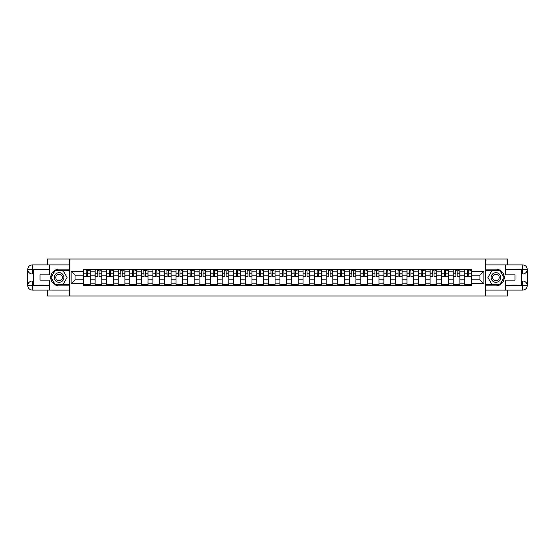 <?xml version="1.0" encoding="UTF-8"?>
<svg xmlns="http://www.w3.org/2000/svg" width="555" height="555" viewBox="0 0 555 555"><rect width="100%" height="100%" fill="white"/><g stroke="black" fill="none" stroke-linecap="round" stroke-linejoin="round"><path stroke-width="0.83" d="M47.591 290.085L47.591 296.009L507.409 296.009L507.409 290.085M507.409 264.915L507.409 258.991L47.591 258.991L47.591 264.915M95.127 285.457L95.127 271.797L90.243 271.797L90.243 285.457M90.243 271.797L90.243 269.543M95.127 271.797L95.127 269.543M101.794 269.543L101.794 285.457M106.678 285.457L106.678 269.543M113.345 269.543L113.345 285.457M118.229 285.457L118.229 269.543M124.896 269.543L124.896 285.457M129.78 285.457L129.78 269.543M136.447 269.543L136.447 285.457M141.331 285.457L141.331 269.543M147.998 269.543L147.998 285.457M152.882 285.457L152.882 269.543M159.549 269.543L159.549 285.457M164.433 285.457L164.433 269.543M171.1 269.543L171.1 285.457M175.984 285.457L175.984 269.543M182.65 269.543L182.65 285.457M187.534 285.457L187.534 269.543M194.201 269.543L194.201 285.457M199.085 285.457L199.085 269.543M205.752 269.543L205.752 285.457M210.636 285.457L210.636 269.543M217.303 269.543L217.303 285.457M222.187 285.457L222.187 269.543M228.854 269.543L228.854 285.457M233.738 285.457L233.738 269.543M240.405 269.543L240.405 285.457M245.289 285.457L245.289 269.543M251.956 269.543L251.956 285.457M256.84 285.457L256.84 269.543M263.507 269.543L263.507 285.457M268.391 285.457L268.391 269.543M275.058 269.543L275.058 285.457M279.942 285.457L279.942 269.543M286.609 269.543L286.609 285.457M291.493 285.457L291.493 269.543M298.16 269.543L298.16 285.457M303.044 285.457L303.044 269.543M309.711 269.543L309.711 285.457M314.595 285.457L314.595 269.543M321.262 269.543L321.262 285.457M326.146 285.457L326.146 269.543M332.813 269.543L332.813 285.457M337.697 285.457L337.697 269.543M344.364 269.543L344.364 285.457M349.248 285.457L349.248 269.543M355.915 269.543L355.915 285.457M360.799 285.457L360.799 269.543M367.465 269.543L367.465 285.457M372.35 285.457L372.35 269.543M379.016 269.543L379.016 285.457M383.9 285.457L383.9 269.543M390.567 269.543L390.567 285.457M395.451 285.457L395.451 269.543M402.118 269.543L402.118 285.457M407.002 285.457L407.002 269.543M413.669 269.543L413.669 285.457M418.553 285.457L418.553 269.543M425.22 269.543L425.22 285.457M430.104 285.457L430.104 269.543M436.771 269.543L436.771 285.457M441.655 285.457L441.655 269.543M448.322 269.543L448.322 285.457M453.206 285.457L453.206 269.543M459.873 269.543L459.873 285.457M464.757 285.457L464.757 269.543M464.757 279.796L459.873 279.796M453.206 279.796L448.322 279.796M441.655 279.796L436.771 279.796M430.104 279.796L425.22 279.796M418.553 279.796L413.669 279.796M407.002 279.796L402.118 279.796M395.451 279.796L390.567 279.796M383.9 279.796L379.016 279.796M372.35 279.796L367.465 279.796M360.799 279.796L355.915 279.796M349.248 279.796L344.364 279.796M337.697 279.796L332.813 279.796M326.146 279.796L321.262 279.796M314.595 279.796L309.711 279.796M303.044 279.796L298.16 279.796M291.493 279.796L286.609 279.796M279.942 279.796L275.058 279.796M268.391 279.796L263.507 279.796M256.84 279.796L251.956 279.796M245.289 279.796L240.405 279.796M233.738 279.796L228.854 279.796M222.187 279.796L217.303 279.796M210.636 279.796L205.752 279.796M199.085 279.796L194.201 279.796M187.534 279.796L182.65 279.796M175.984 279.796L171.1 279.796M164.433 279.796L159.549 279.796M152.882 279.796L147.998 279.796M141.331 279.796L136.447 279.796M129.78 279.796L124.896 279.796M118.229 279.796L113.345 279.796M106.678 279.796L101.794 279.796M95.127 279.796L90.243 279.796M464.757 275.204L459.873 275.204M453.206 275.204L448.322 275.204M441.655 275.204L436.771 275.204M430.104 275.204L425.22 275.204M418.553 275.204L413.669 275.204M407.002 275.204L402.118 275.204M395.451 275.204L390.567 275.204M383.9 275.204L379.016 275.204M372.35 275.204L367.465 275.204M360.799 275.204L355.915 275.204M349.248 275.204L344.364 275.204M337.697 275.204L332.813 275.204M326.146 275.204L321.262 275.204M314.595 275.204L309.711 275.204M303.044 275.204L298.16 275.204M291.493 275.204L286.609 275.204M279.942 275.204L275.058 275.204M268.391 275.204L263.507 275.204M256.84 275.204L251.956 275.204M245.289 275.204L240.405 275.204M233.738 275.204L228.854 275.204M222.187 275.204L217.303 275.204M210.636 275.204L205.752 275.204M199.085 275.204L194.201 275.204M187.534 275.204L182.65 275.204M175.984 275.204L171.1 275.204M164.433 275.204L159.549 275.204M152.882 275.204L147.998 275.204M141.331 275.204L136.447 275.204M129.78 275.204L124.896 275.204M118.229 275.204L113.345 275.204M106.678 275.204L101.794 275.204M95.127 275.204L90.243 275.204M75.064 279.796L83.576 279.796L83.576 275.204L75.064 275.204L75.064 279.796L71.137 283.723L71.137 271.277L83.576 271.277L83.576 275.204M471.424 275.204L471.424 279.796L479.936 279.796L479.936 275.204L471.424 275.204L471.424 269.543L83.576 269.543L83.576 271.277M471.424 271.277L483.863 271.277L483.863 283.723L471.424 283.723L471.424 279.796M83.576 279.796L83.576 285.457L471.424 285.457L471.424 283.723M83.576 283.723L71.137 283.723M485.341 296.009L485.341 258.991M69.659 296.009L69.659 258.991M90.243 284.347L83.576 284.347M86.282 270.653L87.537 270.653M101.794 284.347L95.127 284.347M97.833 270.653L99.088 270.653M113.345 284.347L106.678 284.347M109.384 270.653L110.639 270.653M124.896 284.347L118.229 284.347M120.934 270.653L122.19 270.653M136.447 284.347L129.78 284.347M132.485 270.653L133.741 270.653M147.998 284.347L141.331 284.347M144.036 270.653L145.292 270.653M159.549 284.347L152.882 284.347M155.587 270.653L156.843 270.653M171.1 284.347L164.433 284.347M167.138 270.653L168.394 270.653M182.65 284.347L175.984 284.347M178.689 270.653L179.945 270.653M194.201 284.347L187.534 284.347M190.24 270.653L191.496 270.653M205.752 284.347L199.085 284.347M201.791 270.653L203.047 270.653M217.303 284.347L210.636 284.347M213.342 270.653L214.598 270.653M228.854 284.347L222.187 284.347M224.893 270.653L226.149 270.653M240.405 284.347L233.738 284.347M236.444 270.653L237.7 270.653M251.956 284.347L245.289 284.347M247.995 270.653L249.25 270.653M263.507 284.347L256.84 284.347M259.546 270.653L260.801 270.653M275.058 284.347L268.391 284.347M271.097 270.653L272.352 270.653M286.609 284.347L279.942 284.347M282.648 270.653L283.903 270.653M298.16 284.347L291.493 284.347M294.199 270.653L295.454 270.653M309.711 284.347L303.044 284.347M305.75 270.653L307.005 270.653M321.262 284.347L314.595 284.347M317.3 270.653L318.556 270.653M332.813 284.347L326.146 284.347M328.851 270.653L330.107 270.653M344.364 284.347L337.697 284.347M340.402 270.653L341.658 270.653M355.915 284.347L349.248 284.347M351.953 270.653L353.209 270.653M367.465 284.347L360.799 284.347M363.504 270.653L364.76 270.653M379.016 284.347L372.35 284.347M375.055 270.653L376.311 270.653M390.567 284.347L383.9 284.347M386.606 270.653L387.862 270.653M402.118 284.347L395.451 284.347M398.157 270.653L399.413 270.653M413.669 284.347L407.002 284.347M409.708 270.653L410.964 270.653M425.22 284.347L418.553 284.347M421.259 270.653L422.515 270.653M436.771 284.347L430.104 284.347M432.81 270.653L434.065 270.653M448.322 284.347L441.655 284.347M444.361 270.653L445.616 270.653M459.873 284.347L453.206 284.347M455.912 270.653L457.167 270.653M471.424 284.347L464.757 284.347M467.463 270.653L468.718 270.653M71.137 271.277L75.064 275.204M479.936 279.796L483.863 283.723M479.936 275.204L483.863 271.277M87.537 276.39L90.208 276.647L87.537 276.647L87.537 269.612L90.208 269.612L88.724 269.612M90.208 276.39L90.208 269.612M86.282 270.576L87.537 270.576M88.724 270.576L89.244 270.576M85.095 269.612L83.618 269.612L83.618 276.647L86.282 276.647L86.06 269.612M83.618 269.612L87.759 269.612M99.088 276.39L101.759 276.647L99.088 276.647L99.088 269.612L101.759 269.612L100.275 269.612M101.759 276.39L101.759 269.612M97.833 270.576L99.088 270.576M100.275 270.576L100.795 270.576M96.646 269.612L95.169 269.612L95.169 276.647L97.833 276.647L97.611 269.612M95.169 269.612L99.31 269.612M110.639 276.39L113.31 276.647L110.639 276.647L110.639 269.612L113.31 269.612L111.826 269.612M113.31 276.39L113.31 269.612M109.384 270.576L110.639 270.576M111.826 270.576L112.346 270.576M108.197 269.612L106.72 269.612L106.72 276.647L109.384 276.647L109.162 269.612M106.72 269.612L110.861 269.612M33.3 273.983L32.301 273.983A4.551 4.551 0 0 1 27.75 269.466A4.551 4.551 0 0 1 32.301 264.915L69.583 264.915L69.583 269.168L59.073 269.168A8.332 8.332 0 0 0 50.741 277.5A8.332 8.332 0 0 0 59.073 285.832L69.583 285.832L69.583 290.085L32.301 290.085A4.551 4.551 0 0 1 27.75 285.534A4.551 4.551 0 0 1 32.301 281.017L33.3 281.017M69.583 285.832L69.583 269.168M49.596 264.915L49.596 274.871L40.043 274.871L40.043 280.129L49.596 280.129L49.596 290.085M32.301 273.983A4.551 4.551 0 0 1 27.75 269.466L32.19 269.432L32.301 273.983A4.551 4.551 0 0 1 27.75 269.466L27.75 285.534L49.596 285.645M32.301 285.645L32.301 290.085A4.551 4.551 0 0 1 27.75 285.534A4.551 4.551 0 0 1 32.301 281.017L32.301 285.457L33.3 285.457L33.3 269.543L32.301 269.543M69.583 270.354L54.945 270.354L50.817 277.5L54.945 284.646L69.583 284.646M521.7 281.017L522.699 281.017A4.551 4.551 0 0 1 527.25 285.534A4.551 4.551 0 0 1 522.699 290.085L485.417 290.085L485.417 285.832L495.927 285.832A8.332 8.332 0 0 0 504.259 277.5A8.332 8.332 0 0 0 495.927 269.168L485.417 269.168L485.417 264.915L522.699 264.915A4.551 4.551 0 0 1 527.25 269.466A4.551 4.551 0 0 1 522.699 273.983L521.7 273.983M485.417 269.168L485.417 285.832M505.404 290.085L505.404 280.129L514.957 280.129L514.957 274.871L505.404 274.871L505.404 264.915M522.699 281.017A4.551 4.551 0 0 1 527.25 285.534L522.81 285.568L522.699 281.017A4.551 4.551 0 0 1 527.25 285.534L527.25 269.466L505.404 269.355M522.699 269.355L522.699 264.915A4.551 4.551 0 0 1 527.25 269.466A4.551 4.551 0 0 1 522.699 273.983L522.699 269.543L521.7 269.543L521.7 285.457L522.699 285.457M485.417 284.646L500.055 284.646L504.183 277.5L500.055 270.354L485.417 270.354M54.258 277.5A4.815 4.815 0 0 0 59.073 282.315A4.815 4.815 0 0 0 63.88 277.5A4.815 4.815 0 0 0 59.073 272.685A4.815 4.815 0 0 0 54.258 277.5M55.778 277.5A3.295 3.295 0 0 0 59.073 280.795A3.295 3.295 0 0 0 62.368 277.5A3.295 3.295 0 0 0 59.073 274.205A3.295 3.295 0 0 0 55.778 277.5M63.069 270.576L67.065 277.5L63.069 284.424L55.077 284.424L51.074 277.5L55.077 270.576L63.069 270.576M491.119 277.5A4.815 4.815 0 0 0 495.927 282.315A4.815 4.815 0 0 0 500.742 277.5A4.815 4.815 0 0 0 495.927 272.685A4.815 4.815 0 0 0 491.119 277.5M492.632 277.5A3.295 3.295 0 0 0 495.927 280.795A3.295 3.295 0 0 0 499.223 277.5A3.295 3.295 0 0 0 495.927 274.205A3.295 3.295 0 0 0 492.632 277.5M499.923 270.576L503.926 277.5L499.923 284.424L491.931 284.424L487.935 277.5L491.931 270.576L499.923 270.576M122.19 276.39L124.861 276.647L122.19 276.647L122.19 269.612L124.861 269.612L123.376 269.612M124.861 276.39L124.861 269.612M120.934 270.576L122.19 270.576M123.376 270.576L123.897 270.576M119.748 269.612L118.27 269.612L118.27 276.647L120.934 276.647L120.712 269.612M118.27 269.612L122.412 269.612M133.741 276.39L136.412 276.647L133.741 276.647L133.741 269.612L136.412 269.612L134.927 269.612M136.412 276.39L136.412 269.612M132.485 270.576L133.741 270.576M134.927 270.576L135.448 270.576M131.299 269.612L129.821 269.612L129.821 276.647L132.485 276.647L132.263 269.612M129.821 269.612L133.963 269.612M145.292 276.39L147.963 276.647L145.292 276.647L145.292 269.612L147.963 269.612L146.478 269.612M147.963 276.39L147.963 269.612M144.036 270.576L145.292 270.576M146.478 270.576L146.999 270.576M142.85 269.612L141.372 269.612L141.372 276.647L144.036 276.647L143.814 269.612M141.372 269.612L145.514 269.612M156.843 276.39L159.514 276.647L156.843 276.647L156.843 269.612L159.514 269.612L158.029 269.612M159.514 276.39L159.514 269.612M155.587 270.576L156.843 270.576M158.029 270.576L158.55 270.576M154.401 269.612L152.923 269.612L152.923 276.647L155.587 276.647L155.365 269.612M152.923 269.612L157.065 269.612M168.394 276.39L171.065 276.647L168.394 276.647L168.394 269.612L171.065 269.612L169.58 269.612M171.065 276.39L171.065 269.612M167.138 270.576L168.394 270.576M169.58 270.576L170.101 270.576M165.952 269.612L164.474 269.612L164.474 276.647L167.138 276.647L166.916 269.612M164.474 269.612L168.616 269.612M179.945 276.39L182.616 276.647L179.945 276.647L179.945 269.612L182.616 269.612L181.131 269.612M182.616 276.39L182.616 269.612M178.689 270.576L179.945 270.576M181.131 270.576L181.651 270.576M177.503 269.612L176.025 269.612L176.025 276.647L178.689 276.647L178.467 269.612M176.025 269.612L180.167 269.612M191.496 276.39L194.167 276.647L191.496 276.647L191.496 269.612L194.167 269.612L192.682 269.612M194.167 276.39L194.167 269.612M190.24 270.576L191.496 270.576M192.682 270.576L193.202 270.576M189.054 269.612L187.576 269.612L187.576 276.647L190.24 276.647L190.018 269.612M187.576 269.612L191.718 269.612M203.047 276.39L205.718 276.647L203.047 276.647L203.047 269.612L205.718 269.612L204.233 269.612M205.718 276.39L205.718 269.612M201.791 270.576L203.047 270.576M204.233 270.576L204.753 270.576M200.605 269.612L199.127 269.612L199.127 276.647L201.791 276.647L201.569 269.612M199.127 269.612L203.269 269.612M214.598 276.39L217.269 276.647L214.598 276.647L214.598 269.612L217.269 269.612L215.784 269.612M217.269 276.39L217.269 269.612M213.342 270.576L214.598 270.576M215.784 270.576L216.304 270.576M212.156 269.612L210.678 269.612L210.678 276.647L213.342 276.647L213.12 269.612M210.678 269.612L214.82 269.612M226.149 276.39L228.82 276.647L226.149 276.647L226.149 269.612L228.82 269.612L227.335 269.612M228.82 276.39L228.82 269.612M224.893 270.576L226.149 270.576M227.335 270.576L227.855 270.576M223.707 269.612L222.229 269.612L222.229 276.647L224.893 276.647L224.671 269.612M222.229 269.612L226.371 269.612M237.7 276.39L240.364 276.647L237.7 276.647L237.7 269.612L240.364 269.612L238.886 269.612M240.364 276.39L240.364 269.612M236.444 270.576L237.7 270.576M238.886 270.576L239.406 270.576M235.258 269.612L233.78 269.612L233.78 276.647L236.444 276.647L236.222 269.612M233.78 269.612L237.922 269.612M249.25 276.39L251.915 276.647L249.25 276.647L249.25 269.612L251.915 269.612L250.437 269.612M251.915 276.39L251.915 269.612M247.995 270.576L249.25 270.576M250.437 270.576L250.957 270.576M246.808 269.612L245.331 269.612L245.331 276.647L247.995 276.647L247.773 269.612M245.331 269.612L249.472 269.612M260.801 276.39L263.465 276.647L260.801 276.647L260.801 269.612L263.465 269.612L261.988 269.612M263.465 276.39L263.465 269.612M259.546 270.576L260.801 270.576M261.988 270.576L262.508 270.576M258.359 269.612L256.882 269.612L256.882 276.647L259.546 276.647L259.324 269.612M256.882 269.612L261.023 269.612M272.352 276.39L275.016 276.647L272.352 276.647L272.352 269.612L275.016 269.612L273.539 269.612M275.016 276.39L275.016 269.612M271.097 270.576L272.352 270.576M273.539 270.576L274.059 270.576M269.91 269.612L268.433 269.612L268.433 276.647L271.097 276.647L270.875 269.612M268.433 269.612L272.574 269.612M283.903 276.39L286.567 276.647L283.903 276.647L283.903 269.612L286.567 269.612L285.09 269.612M286.567 276.39L286.567 269.612M282.648 270.576L283.903 270.576M285.09 270.576L285.61 270.576M281.461 269.612L279.984 269.612L279.984 276.647L282.648 276.647L282.426 269.612M279.984 269.612L284.125 269.612M295.454 276.39L298.118 276.647L295.454 276.647L295.454 269.612L298.118 269.612L296.641 269.612M298.118 276.39L298.118 269.612M294.199 270.576L295.454 270.576M296.641 270.576L297.161 270.576M293.012 269.612L291.535 269.612L291.535 276.647L294.199 276.647L293.977 269.612M291.535 269.612L295.676 269.612M307.005 276.39L309.669 276.647L307.005 276.647L307.005 269.612L309.669 269.612L308.192 269.612M309.669 276.39L309.669 269.612M305.75 270.576L307.005 270.576M308.192 270.576L308.712 270.576M304.563 269.612L303.085 269.612L303.085 276.647L305.75 276.647L305.527 269.612M303.085 269.612L307.227 269.612M318.556 276.39L321.22 276.647L318.556 276.647L318.556 269.612L321.22 269.612L319.742 269.612M321.22 276.39L321.22 269.612M317.3 270.576L318.556 270.576M319.742 270.576L320.263 270.576M316.114 269.612L314.636 269.612L314.636 276.647L317.3 276.647L317.078 269.612M314.636 269.612L318.778 269.612M330.107 276.39L332.771 276.647L330.107 276.647L330.107 269.612L332.771 269.612L331.293 269.612M332.771 276.39L332.771 269.612M328.851 270.576L330.107 270.576M331.293 270.576L331.814 270.576M327.665 269.612L326.18 269.612L326.18 276.647L328.851 276.647L328.629 269.612M326.18 269.612L330.329 269.612M341.658 276.39L344.322 276.647L341.658 276.647L341.658 269.612L344.322 269.612L342.844 269.612M344.322 276.39L344.322 269.612M340.402 270.576L341.658 270.576M342.844 270.576L343.365 270.576M339.216 269.612L337.731 269.612L337.731 276.647L340.402 276.647L340.18 269.612M337.731 269.612L341.88 269.612M353.209 276.39L355.873 276.647L353.209 276.647L353.209 269.612L355.873 269.612L354.395 269.612M355.873 276.39L355.873 269.612M351.953 270.576L353.209 270.576M354.395 270.576L354.916 270.576M350.767 269.612L349.282 269.612L349.282 276.647L351.953 276.647L351.731 269.612M349.282 269.612L353.431 269.612M364.76 276.39L367.424 276.647L364.76 276.647L364.76 269.612L367.424 269.612L365.946 269.612M367.424 276.39L367.424 269.612M363.504 270.576L364.76 270.576M365.946 270.576L366.466 270.576M362.318 269.612L360.833 269.612L360.833 276.647L363.504 276.647L363.282 269.612M360.833 269.612L364.982 269.612M376.311 276.39L378.975 276.647L376.311 276.647L376.311 269.612L378.975 269.612L377.497 269.612M378.975 276.39L378.975 269.612M375.055 270.576L376.311 270.576M377.497 270.576L378.017 270.576M373.869 269.612L372.384 269.612L372.384 276.647L375.055 276.647L374.833 269.612M372.384 269.612L376.533 269.612M387.862 276.39L390.526 276.647L387.862 276.647L387.862 269.612L390.526 269.612L389.048 269.612M390.526 276.39L390.526 269.612M386.606 270.576L387.862 270.576M389.048 270.576L389.568 270.576M385.42 269.612L383.935 269.612L383.935 276.647L386.606 276.647L386.384 269.612M383.935 269.612L388.084 269.612M399.413 276.39L402.077 276.647L399.413 276.647L399.413 269.612L402.077 269.612L400.599 269.612M402.077 276.39L402.077 269.612M398.157 270.576L399.413 270.576M400.599 270.576L401.119 270.576M396.971 269.612L395.486 269.612L395.486 276.647L398.157 276.647L397.935 269.612M395.486 269.612L399.635 269.612M410.964 276.39L413.628 276.647L410.964 276.647L410.964 269.612L413.628 269.612L412.15 269.612M413.628 276.39L413.628 269.612M409.708 270.576L410.964 270.576M412.15 270.576L412.67 270.576M408.522 269.612L407.037 269.612L407.037 276.647L409.708 276.647L409.486 269.612M407.037 269.612L411.186 269.612M422.515 276.39L425.179 276.647L422.515 276.647L422.515 269.612L425.179 269.612L423.701 269.612M425.179 276.39L425.179 269.612M421.259 270.576L422.515 270.576M423.701 270.576L424.221 270.576M420.073 269.612L418.588 269.612L418.588 276.647L421.259 276.647L421.037 269.612M418.588 269.612L422.737 269.612M434.065 276.39L436.729 276.647L434.065 276.647L434.065 269.612L436.729 269.612L435.252 269.612M436.729 276.39L436.729 269.612M432.81 270.576L434.065 270.576M435.252 270.576L435.772 270.576M431.623 269.612L430.139 269.612L430.139 276.647L432.81 276.647L432.588 269.612M430.139 269.612L434.287 269.612M445.616 276.39L448.28 276.647L445.616 276.647L445.616 269.612L448.28 269.612L446.803 269.612M448.28 276.39L448.28 269.612M444.361 270.576L445.616 270.576M446.803 270.576L447.323 270.576M443.174 269.612L441.69 269.612L441.69 276.647L444.361 276.647L444.139 269.612M441.69 269.612L445.838 269.612M457.167 276.39L459.831 276.647L457.167 276.647L457.167 269.612L459.831 269.612L458.354 269.612M459.831 276.39L459.831 269.612M455.912 270.576L457.167 270.576M458.354 270.576L458.867 270.576M454.725 269.612L453.241 269.612L453.241 276.647L455.912 276.647L455.69 269.612M453.241 269.612L457.389 269.612M468.718 276.39L471.382 276.647L468.718 276.647L468.718 269.612L471.382 269.612L469.905 269.612M471.382 276.39L471.382 269.612M467.463 270.576L468.718 270.576M469.905 270.576L470.418 270.576M466.276 269.612L464.792 269.612L464.792 276.647L467.463 276.647L467.241 269.612M464.792 269.612L468.94 269.612M453.206 271.797L448.322 271.797M441.655 271.797L436.771 271.797M430.104 271.797L425.22 271.797M418.553 271.797L413.669 271.797M407.002 271.797L402.118 271.797M395.451 271.797L390.567 271.797M383.9 271.797L379.016 271.797M372.35 271.797L367.465 271.797M360.799 271.797L355.915 271.797M349.248 271.797L344.364 271.797M337.697 271.797L332.813 271.797M326.146 271.797L321.262 271.797M314.595 271.797L309.711 271.797M303.044 271.797L298.16 271.797M291.493 271.797L286.609 271.797M279.942 271.797L275.058 271.797M268.391 271.797L263.507 271.797M256.84 271.797L251.956 271.797M245.289 271.797L240.405 271.797M233.738 271.797L228.854 271.797M222.187 271.797L217.303 271.797M210.636 271.797L205.752 271.797M199.085 271.797L194.201 271.797M187.534 271.797L182.65 271.797M175.984 271.797L171.1 271.797M164.433 271.797L159.549 271.797M152.882 271.797L147.998 271.797M141.331 271.797L136.447 271.797M129.78 271.797L124.896 271.797M118.229 271.797L113.345 271.797M106.678 271.797L101.794 271.797M464.757 271.797L459.873 271.797M453.206 283.203L448.322 283.203M441.655 283.203L436.771 283.203M430.104 283.203L425.22 283.203M418.553 283.203L413.669 283.203M407.002 283.203L402.118 283.203M395.451 283.203L390.567 283.203M383.9 283.203L379.016 283.203M372.35 283.203L367.465 283.203M360.799 283.203L355.915 283.203M349.248 283.203L344.364 283.203M337.697 283.203L332.813 283.203M326.146 283.203L321.262 283.203M314.595 283.203L309.711 283.203M303.044 283.203L298.16 283.203M291.493 283.203L286.609 283.203M279.942 283.203L275.058 283.203M268.391 283.203L263.507 283.203M256.84 283.203L251.956 283.203M245.289 283.203L240.405 283.203M233.738 283.203L228.854 283.203M222.187 283.203L217.303 283.203M210.636 283.203L205.752 283.203M199.085 283.203L194.201 283.203M187.534 283.203L182.65 283.203M175.984 283.203L171.1 283.203M164.433 283.203L159.549 283.203M152.882 283.203L147.998 283.203M141.331 283.203L136.447 283.203M129.78 283.203L124.896 283.203M118.229 283.203L113.345 283.203M106.678 283.203L101.794 283.203M95.127 283.203L90.243 283.203M464.757 283.203L459.873 283.203M87.537 273.213L90.208 273.213M83.618 276.39L86.282 276.39M83.618 273.213L86.282 273.213M99.088 273.213L101.759 273.213M95.169 276.39L97.833 276.39M95.169 273.213L97.833 273.213M110.639 273.213L113.31 273.213M106.72 276.39L109.384 276.39M106.72 273.213L109.384 273.213M49.596 269.355L32.197 269.432M27.75 285.534A4.551 4.551 0 0 1 32.301 281.017M27.75 269.466A4.551 4.551 0 0 1 32.301 264.915L32.301 269.355M505.404 285.645L522.803 285.568M527.25 269.466A4.551 4.551 0 0 1 522.699 273.983M527.25 285.534A4.551 4.551 0 0 1 522.699 290.085L522.699 285.645M122.19 273.213L124.861 273.213M118.27 276.39L120.934 276.39M118.27 273.213L120.934 273.213M133.741 273.213L136.412 273.213M129.821 276.39L132.485 276.39M129.821 273.213L132.485 273.213M145.292 273.213L147.963 273.213M141.372 276.39L144.036 276.39M141.372 273.213L144.036 273.213M156.843 273.213L159.514 273.213M152.923 276.39L155.587 276.39M152.923 273.213L155.587 273.213M168.394 273.213L171.065 273.213M164.474 276.39L167.138 276.39M164.474 273.213L167.138 273.213M179.945 273.213L182.616 273.213M176.025 276.39L178.689 276.39M176.025 273.213L178.689 273.213M191.496 273.213L194.167 273.213M187.576 276.39L190.24 276.39M187.576 273.213L190.24 273.213M203.047 273.213L205.718 273.213M199.127 276.39L201.791 276.39M199.127 273.213L201.791 273.213M214.598 273.213L217.269 273.213M210.678 276.39L213.342 276.39M210.678 273.213L213.342 273.213M226.149 273.213L228.82 273.213M222.229 276.39L224.893 276.39M222.229 273.213L224.893 273.213M237.7 273.213L240.364 273.213M233.78 276.39L236.444 276.39M233.78 273.213L236.444 273.213M249.25 273.213L251.915 273.213M245.331 276.39L247.995 276.39M245.331 273.213L247.995 273.213M260.801 273.213L263.465 273.213M256.882 276.39L259.546 276.39M256.882 273.213L259.546 273.213M272.352 273.213L275.016 273.213M268.433 276.39L271.097 276.39M268.433 273.213L271.097 273.213M283.903 273.213L286.567 273.213M279.984 276.39L282.648 276.39M279.984 273.213L282.648 273.213M295.454 273.213L298.118 273.213M291.535 276.39L294.199 276.39M291.535 273.213L294.199 273.213M307.005 273.213L309.669 273.213M303.085 276.39L305.75 276.39M303.085 273.213L305.75 273.213M318.556 273.213L321.22 273.213M314.636 276.39L317.3 276.39M314.636 273.213L317.3 273.213M330.107 273.213L332.771 273.213M326.18 276.39L328.851 276.39M326.18 273.213L328.851 273.213M341.658 273.213L344.322 273.213M337.731 276.39L340.402 276.39M337.731 273.213L340.402 273.213M353.209 273.213L355.873 273.213M349.282 276.39L351.953 276.39M349.282 273.213L351.953 273.213M364.76 273.213L367.424 273.213M360.833 276.39L363.504 276.39M360.833 273.213L363.504 273.213M376.311 273.213L378.975 273.213M372.384 276.39L375.055 276.39M372.384 273.213L375.055 273.213M387.862 273.213L390.526 273.213M383.935 276.39L386.606 276.39M383.935 273.213L386.606 273.213M399.413 273.213L402.077 273.213M395.486 276.39L398.157 276.39M395.486 273.213L398.157 273.213M410.964 273.213L413.628 273.213M407.037 276.39L409.708 276.39M407.037 273.213L409.708 273.213M422.515 273.213L425.179 273.213M418.588 276.39L421.259 276.39M418.588 273.213L421.259 273.213M434.065 273.213L436.729 273.213M430.139 276.39L432.81 276.39M430.139 273.213L432.81 273.213M445.616 273.213L448.28 273.213M441.69 276.39L444.361 276.39M441.69 273.213L444.361 273.213M457.167 273.213L459.831 273.213M453.241 276.39L455.912 276.39M453.241 273.213L455.912 273.213M468.718 273.213L471.382 273.213M464.792 276.39L467.463 276.39M464.792 273.213L467.463 273.213"/></g></svg>
